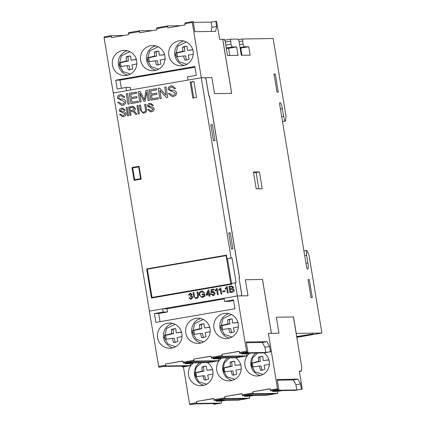 <?xml version="1.0" encoding="UTF-8"?>
<svg xmlns="http://www.w3.org/2000/svg" width="426" height="426" viewBox="0 0 426 426"><rect width="100%" height="100%" fill="white"/><g stroke="black" fill="none" stroke-linecap="round" stroke-linejoin="round"><path stroke-width="0.64" d="M269.376 364.273L264.056 365.3L264.956 369.353L261.729 370.247L260.419 370.135L259.397 366.104L252.16 367.084L251.494 363.08L252.57 363.058A10.778 10.533 -90.9 0 0 253.204 366.983M241.18 369.14L235.86 370.162L236.76 374.214L233.539 375.109L232.229 374.997L231.201 370.966L223.964 371.951L223.304 367.942L224.374 367.926A10.778 10.533 -90.9 0 0 225.008 371.845M212.989 374.007L207.664 375.029L208.564 379.081L205.343 379.976L204.033 379.864L203.005 375.833L195.774 376.813L195.108 372.809L196.184 372.793A10.778 10.533 -90.9 0 0 196.817 376.712M238.374 326.864L233.4 327.812L234.3 331.87L231.078 332.759L229.768 332.647L228.741 328.622L221.509 329.602L220.844 325.592L222.175 325.57A10.778 10.533 -90.9 0 0 222.798 329.468M210.183 331.726L205.21 332.679L206.109 336.732L202.888 337.626L201.573 337.514L200.55 333.483L193.313 334.469L192.653 330.459L193.984 330.438A10.778 10.533 -90.9 0 0 194.607 334.335M181.987 336.593L177.014 337.546L177.914 341.599L174.692 342.493L173.382 342.382L172.354 338.35L165.118 339.33L164.457 335.326L165.789 335.305A10.778 10.533 -90.9 0 0 166.412 339.202M193.239 54.203L188.265 55.156L189.165 59.209L185.938 60.103L184.628 59.991L183.606 55.96L176.369 56.94L175.704 52.936L177.04 52.915A10.778 10.533 -90.9 0 0 177.663 56.812M165.043 59.07L160.07 60.023L160.969 64.076L157.748 64.965L156.438 64.858L155.41 60.827L148.173 61.807L147.513 57.798L148.844 57.782A10.778 10.533 -90.9 0 0 149.467 61.674M136.847 63.932L131.874 64.885L132.774 68.937L129.552 69.832L128.242 69.72L127.214 65.689L119.983 66.674L119.317 62.665L120.649 62.643A10.778 10.533 -90.9 0 0 121.272 66.541M257.89 352.994L252.517 357.904L251.303 365.178L255.089 371.909L262.996 374.454M229.694 357.861L224.321 362.771L223.112 370.045L226.898 376.776L234.806 379.321M201.503 362.723L196.125 367.638L194.916 374.907L198.702 381.637L206.61 384.188M174.857 324.394L166.635 328.414L164.266 337.424L168.052 344.155L175.565 346.732M203.053 319.527L194.831 323.547L192.456 332.562L196.242 339.288L203.761 341.87M231.249 314.665L223.027 318.68L220.652 327.695L224.438 334.426L231.952 337.003M186.476 42.004L177.887 46.024L175.512 55.034L179.298 61.765L186.817 64.342M157.913 46.871L149.691 50.886L147.321 59.901L151.108 66.632L158.621 69.209M129.722 51.732L121.501 55.753L119.126 64.768L122.912 71.493L130.425 74.076M250.696 353.106L249.657 353.351A12.599 12.311 89.1 0 0 244.955 365.492A12.599 12.311 89.1 0 0 257.288 375.993A12.599 12.311 89.1 0 0 269.232 361.301A12.599 12.311 89.1 0 0 263.891 352.898M255.978 353.026A12.599 12.311 -90.9 0 0 250.962 365.396A12.599 12.311 -90.9 0 0 260.286 375.562M222.505 357.973L221.461 358.218A12.599 12.311 89.1 0 0 216.759 370.359A12.599 12.311 89.1 0 0 229.097 380.86A12.599 12.311 89.1 0 0 241.036 366.168A12.599 12.311 89.1 0 0 235.695 357.765M227.788 357.888A12.599 12.311 -90.9 0 0 222.771 370.263A12.599 12.311 -90.9 0 0 232.095 380.429M194.309 362.835L193.266 363.085A12.599 12.311 89.1 0 0 188.564 375.221A12.599 12.311 89.1 0 0 200.902 385.722A12.599 12.311 89.1 0 0 212.846 371.035A12.599 12.311 89.1 0 0 207.505 362.632M199.592 362.755A12.599 12.311 -90.9 0 0 194.575 375.13A12.599 12.311 -90.9 0 0 203.9 385.296M228.911 313.658A12.599 12.311 -90.9 0 0 219.97 327.919A12.599 12.311 -90.9 0 0 229.294 338.084M213.958 328.015A12.599 12.311 89.1 0 1 225.902 313.323A12.599 12.311 89.1 0 1 238.235 323.824A12.599 12.311 89.1 0 1 226.291 338.516A12.599 12.311 89.1 0 1 213.958 328.015M200.715 318.526A12.599 12.311 -90.9 0 0 191.775 332.786A12.599 12.311 -90.9 0 0 201.099 342.951M185.763 332.882A12.599 12.311 89.1 0 1 197.707 318.19A12.599 12.311 89.1 0 1 210.045 328.691A12.599 12.311 89.1 0 1 198.101 343.377A12.599 12.311 89.1 0 1 185.763 332.882M172.525 323.387A12.599 12.311 -90.9 0 0 163.579 337.653A12.599 12.311 -90.9 0 0 172.903 347.818M157.572 337.743A12.599 12.311 89.1 0 1 169.511 323.057A12.599 12.311 89.1 0 1 181.849 333.558A12.599 12.311 89.1 0 1 169.905 348.244A12.599 12.311 89.1 0 1 157.572 337.743M183.771 40.997A12.599 12.311 -90.9 0 0 174.83 55.263A12.599 12.311 -90.9 0 0 184.154 65.428M168.818 55.353A12.599 12.311 89.1 0 1 180.762 40.667A12.599 12.311 89.1 0 1 193.095 51.163A12.599 12.311 89.1 0 1 181.156 65.854A12.599 12.311 89.1 0 1 168.818 55.353M155.581 45.864A12.599 12.311 -90.9 0 0 146.635 60.125A12.599 12.311 -90.9 0 0 155.959 70.29M140.628 60.22A12.599 12.311 89.1 0 1 152.567 45.529A12.599 12.311 89.1 0 1 164.905 56.03A12.599 12.311 89.1 0 1 152.961 70.721A12.599 12.311 89.1 0 1 140.628 60.22M127.385 50.731A12.599 12.311 -90.9 0 0 118.444 64.992A12.599 12.311 -90.9 0 0 127.768 75.157M112.432 65.087A12.599 12.311 89.1 0 1 124.376 50.396A12.599 12.311 89.1 0 1 136.709 60.897A12.599 12.311 89.1 0 1 124.765 75.583A12.599 12.311 89.1 0 1 112.432 65.087M196.732 402.661L197.036 403.459L221.419 403.081L214.241 404.322L218.091 403.534L195.507 403.885L189.858 404.7L189.554 403.901L196.732 402.661L196.535 401.468L213.767 398.491L213.964 399.689L224.928 397.799L224.731 396.601L241.957 393.629L242.154 394.822L253.119 392.932L252.922 391.734L270.153 388.762L270.35 389.96L277.502 388.725L268.391 333.425L271.394 333.377L262.475 279.488L245.339 279.754L247.996 295.772L241.169 295.878L241.67 293.967L238.975 277.677L239.572 277.667L209.523 96.164L208.926 96.169L206.179 79.603L205.05 77.713L211.876 77.607L214.528 93.635L231.701 93.363L222.755 39.314L219.709 39.368L216.546 21.3L211.115 22.115L193.313 22.392M247.996 295.772L237.394 295.948L246.547 351.237L246.851 352.036L247.884 352.02L243.225 352.824L265.803 352.472L270.462 351.668L269.599 346.46L267.022 341.679L246.223 342.003L247.884 352.02M271.41 351.652L270.462 351.668M139.089 166.444L132.955 167.503L133.013 167.865M134.973 179.713L135.053 180.182M134.653 179.719L140.607 178.691L138.652 166.891L132.699 167.919L134.653 179.719L141.123 178.734M251.494 363.08L258.609 361.365L258.294 357.302L261.516 356.408L262.831 356.519L263.268 360.561L268.897 359.832M223.304 367.942L230.418 366.232L230.104 362.169L233.32 361.275L234.635 361.386L235.077 365.423L240.706 364.699M195.108 372.809L202.222 371.094L201.908 367.031L205.13 366.142L206.44 366.253L206.882 370.29L212.51 369.566M220.844 325.592L227.958 323.882L227.644 319.82L230.865 318.925L232.175 319.037L232.617 323.078L237.91 322.386M192.653 330.459L199.762 328.744L199.453 324.687L202.669 323.792L203.985 323.904L204.421 327.94L209.72 327.253M164.457 335.326L171.571 333.611L171.257 329.548L174.474 328.654L175.789 328.765L176.231 332.807L181.524 332.115M175.704 52.936L182.818 51.221L182.504 47.158L185.725 46.264L187.041 46.375L187.477 50.417L192.776 49.725M147.513 57.798L154.627 56.088L154.313 52.025L157.529 51.131L158.845 51.242L159.287 55.284L164.58 54.592M119.317 62.665L126.431 60.95L126.117 56.892L129.339 55.998L130.649 56.11L131.091 60.146L136.384 59.459M239.492 277.667L209.448 96.175L208.846 96.185L206.104 79.614L204.97 77.724L201.248 77.782L231.078 257.986L227.005 258.688L226.419 255.137L146.64 268.907L151.464 298.046L231.829 284.179L231.707 283.434L235.189 282.832L237.362 295.953M201.248 77.782L113.295 92.964L149.414 311.129M189.554 403.901L183.42 366.839L182.435 366.861L187.094 366.056L164.516 366.408L158.823 367.228L149.366 311.134L237.394 295.948M227.191 286.661L228.224 292.912L227.441 293.051L226.632 288.157L225.29 289.297L225.168 288.572L227.191 286.661L226.723 286.741M220.753 287.768L221.786 294.025L221.003 294.158L220.194 289.27L218.852 290.404L218.735 289.685L220.753 287.768L218.735 289.685M211.807 290.218L211.775 291.959L213.133 291.336L215.008 293.029C215.146 294.382 214.582 295.229 213.309 295.569L211.088 294.196L211.866 294.004L213.218 294.925L214.241 293.253L212.75 292.119L211.759 292.87L211.04 292.907L211.099 289.6L214.113 289.078L214.23 289.802L211.807 290.218M213.234 294.925L214.257 293.253L213.011 292.098M204.65 293.764L205.023 296.022L202.659 297.407L202.03 297.47L199.017 294.803C198.782 292.774 199.629 291.533 201.557 291.08L202.174 291.022L204.352 292.454L203.601 292.79L201.62 291.815C200.183 292.167 199.57 293.109 199.794 294.638C200.076 296.166 200.965 296.853 202.472 296.698L204.171 295.756L203.985 294.622L202.185 294.93L202.062 294.212L204.65 293.764M202.057 291.773L201.62 291.815L203.617 292.79M202.03 296.741L204.171 295.756M189.016 297.971L191.226 299.382L189.016 297.971L189.783 297.731L191.13 298.738L192.126 297.284L190.741 296.331L190.225 296.501L190.188 295.766L191.349 294.547L190.262 293.775L189.421 295.074L188.617 295.069L190.134 293.136L192.137 294.425L191.508 295.798L192.909 297.124L190.848 299.419M190.928 298.759L192.126 297.284M190.134 293.136L190.47 293.104L190.134 293.136M145.676 104.2L146.464 108.944C146.938 111.207 146.097 112.586 143.935 113.082L143.109 113.162L140.191 110.025L139.409 105.286L140.452 105.105L141.24 109.839C141.357 111.484 142.172 112.251 143.695 112.134C145.266 111.788 145.841 110.781 145.415 109.12L144.632 104.381L145.676 104.2L144.632 104.381M143.711 112.134L143.173 112.182L143.711 112.134C145.282 111.788 145.857 110.781 145.436 109.12L144.648 104.381M135.26 112.16L137.023 114.163L135.67 114.397C134.68 112.677 133.338 111.66 131.655 111.351L130.441 111.559L131.043 115.196L129.999 115.377L128.636 107.144L133.253 106.42L135.383 108.295C135.468 109.663 134.84 110.531 133.492 110.898L135.26 112.16M132.193 111.298L131.655 111.351C133.359 111.66 134.696 112.677 135.692 114.397M125.292 110.164L124.259 110.425L122.539 109.115L122.012 109.168L120.329 110.712L122.47 111.687C124.248 111.479 125.452 112.134 126.085 113.646C126.064 115.345 125.196 116.335 123.476 116.612L122.555 116.703L119.546 114.413L120.579 114.141L122.741 115.707L123.279 115.654L125.058 113.928L119.301 110.968C119.328 109.365 120.164 108.444 121.804 108.209L122.576 108.135L125.292 110.164M166.028 86.973L167.732 97.266L166.332 97.506L159.904 90.365L161.204 98.395L159.899 98.619L158.195 88.326L159.596 88.086L166.028 95.227L164.724 87.202L166.028 86.973L164.724 87.202L166.028 95.227M147.763 90.126L149.467 100.419L148.163 100.642L146.736 92.037L145.271 101.143L143.951 101.372L139.659 93.113L141.107 101.862L139.803 102.086L138.099 91.798L140.133 91.446L144.425 99.759L145.953 90.44L147.763 90.126L145.953 90.44L144.718 98.012M127.539 93.619L129.243 103.907L127.938 104.136L126.234 93.842L127.539 93.619L126.234 93.842M192.818 98.092L196.54 97.453L193.889 81.425L190.166 82.064L192.818 98.092M134.137 180.342L141.187 179.122L139.062 166.305L132.017 167.519L134.137 180.342M124.882 97.128L123.593 97.458L121.442 95.818L120.782 95.882C119.504 95.994 118.806 96.638 118.678 97.815C119.211 98.795 120.1 99.199 121.351 99.034C123.572 98.773 125.079 99.593 125.872 101.484C125.846 103.609 124.759 104.844 122.613 105.19L121.458 105.307L117.698 102.442L118.987 102.107L121.692 104.061L122.363 103.997C123.737 103.853 124.477 103.135 124.584 101.841L117.39 98.14C117.427 96.132 118.471 94.982 120.521 94.694L121.49 94.599L124.882 97.128M138.146 101.132L138.344 102.336L130.899 103.624L129.195 93.331L136.379 92.091L136.581 93.294L130.702 94.311L131.235 97.517L136.719 96.569L136.916 97.772L131.432 98.72L132.007 102.192L138.146 101.132M158.19 97.676L158.392 98.88L150.942 100.163L149.238 89.875L156.427 88.635L156.624 89.838L150.745 90.85L151.278 94.055L156.763 93.113L156.96 94.311L151.475 95.259L152.05 98.736L158.19 97.676L152.05 98.736M175.587 88.379L174.298 88.709L172.147 87.069L171.486 87.133C170.208 87.245 169.505 87.884 169.383 89.066C169.915 90.04 170.805 90.45 172.056 90.285C174.277 90.024 175.784 90.839 176.577 92.735C176.55 94.86 175.464 96.095 173.318 96.441L172.163 96.558L168.403 93.693L169.692 93.353L172.397 95.312L173.068 95.243C174.442 95.099 175.182 94.386 175.288 93.092L168.094 89.391C168.132 87.383 169.175 86.233 171.225 85.94L172.195 85.85L175.587 88.379M127.246 107.384L128.609 115.616L127.566 115.792L126.203 107.56L127.246 107.384L126.203 107.56M138.024 105.52L139.387 113.753L138.338 113.934L136.98 105.701L138.024 105.52L136.98 105.701L138.359 113.934M153.339 105.323L152.306 105.584L150.586 104.274L150.059 104.327L148.376 105.872L150.516 106.846C152.29 106.638 153.498 107.293 154.132 108.806C154.111 110.504 153.243 111.495 151.523 111.772L150.602 111.862L147.593 109.573L148.621 109.301L150.788 110.866L151.326 110.813L153.104 109.088L147.348 106.133C147.375 104.524 148.211 103.603 149.845 103.374L150.623 103.294L153.339 105.323M197.76 291.821L198.346 295.378C198.702 297.076 198.069 298.109 196.45 298.477L195.832 298.541L193.644 296.187L193.053 292.63L193.841 292.497L194.426 296.049C194.517 297.284 195.129 297.854 196.269 297.769C197.451 297.508 197.882 296.757 197.563 295.511L196.972 291.954L197.76 291.821L196.972 291.954M195.88 297.806L196.269 297.769C197.467 297.508 197.898 296.757 197.579 295.511L196.993 291.954M210.316 293.775L210.439 294.499L209.656 294.632L209.896 296.075L209.107 296.214L208.868 294.771L206.285 295.213L206.163 294.494L208.229 290.015L208.873 289.904L209.533 293.913L210.316 293.775L209.533 293.913M217.196 288.381L218.229 294.638L217.446 294.771L216.637 289.882L215.295 291.022L215.173 290.298L217.196 288.381L216.722 288.466M225.029 290.745L225.146 291.464L222.798 291.869L222.676 291.15L225.029 290.745L222.676 291.15M233.48 287.262L232.857 288.711L234.263 290.01C234.284 291.336 233.624 292.071 232.276 292.215L229.933 292.619L228.916 286.442L231.819 285.984L233.48 287.262M235.189 282.832L236.126 282.816L232.016 257.975L231.078 257.986M241.095 295.889L241.59 293.977L238.975 277.677M230.274 232.894L232.926 248.922L231.382 248.944L228.725 232.915L230.274 232.894L228.767 233.155M212.361 124.711L215.018 140.74L213.469 140.761L210.817 124.733L212.361 124.711L210.854 124.972M224.241 298.887L166.939 308.775L162.652 308.845L163.185 312.05L154.372 313.568L155.831 322.386L234.934 308.733L233.475 299.92L224.662 301.438L224.129 298.232M204.97 77.724L201.274 77.777L188.015 80.067L187.483 76.861L196.295 75.338L194.836 66.525L115.734 80.179L117.193 88.991L126.005 87.468L126.538 90.674L113.3 92.969M201.274 77.777L192.158 21.683L193.191 21.662L194.852 31.684L215.647 31.359L216.637 26.518L215.774 21.311M111.314 36.428L111.346 35.624L104.13 36.87L104.093 37.674L111.314 36.428L111.511 37.637L128.743 34.666L128.54 33.457L139.504 31.567L139.707 32.77L156.938 29.799L156.736 28.59L167.7 26.7L167.903 27.908L185.129 24.932L184.932 23.728L192.121 22.482M104.093 37.674L113.247 92.969M158.52 366.429L165.735 365.183L165.538 363.99L182.77 361.014L182.967 362.212L193.931 360.316L193.734 359.123L210.961 356.147L211.163 357.345L222.127 355.454L221.925 354.256L239.156 351.285L239.657 353.276L264.216 352.893L271.367 351.663M246.063 353.181L241.59 353.953L246.654 353.873L249.657 353.351M246.654 353.873L246.984 355.87L236.02 357.76L211.466 358.144L211.163 357.345M217.867 358.042L213.394 358.814L218.458 358.735L221.461 358.218M218.458 358.735L218.794 360.737L207.829 362.627L183.271 363.011L182.967 362.212M189.671 362.909L185.203 363.682L190.268 363.602L193.266 363.085M190.268 363.602L190.598 365.599L183.42 366.839M296.805 337.355L321.907 333.025L309.036 255.291L306.954 250.504L306.432 250.515L306.635 255.328L307.892 262.943A6.097 1.273 80.2 0 1 307.641 268.971A6.097 1.273 80.2 0 1 307.599 268.976L307.343 268.976A2.034 0.426 80.2 0 1 306.582 266.98L279.717 104.705A2.034 0.426 80.2 0 1 279.802 102.698A2.034 0.426 80.2 0 0 279.802 102.698L280.074 102.693A6.097 1.273 80.2 0 1 282.358 108.683L283.615 116.298L285.005 121.096L285.526 121.085L286.022 116.261L273.151 38.526L242.586 39.006L238.453 39.719M296.709 336.769L313.158 333.925L296.672 336.545M221.925 354.256L239.178 351.413M193.734 359.123L210.987 356.28M165.538 363.99L182.791 361.147M222.127 355.454L222.431 356.253L246.984 355.87M243.821 356.264L221.243 356.621L214.715 357.744L237.293 357.393L243.821 356.264M193.931 360.316L194.235 361.115L218.794 360.737M209.102 362.26L215.631 361.131L193.047 361.482L186.519 362.611L209.102 362.26L208.932 361.237M213.788 398.624L196.535 401.468M224.731 396.601L241.979 393.757M252.922 391.734L270.175 388.895M214.241 404.322L221.424 403.081L221.264 401.079L225.732 400.307M224.928 397.799L225.232 398.598L249.615 398.214L238.651 400.11L214.267 400.488L213.964 399.689M224.044 398.965L217.516 400.089L240.099 399.737L246.622 398.608L224.044 398.965M238.651 400.11L249.62 398.214L249.455 396.217L253.928 395.445M253.119 392.932L253.427 393.73L277.811 393.347L266.852 395.243L242.463 395.621L242.154 394.822M274.818 393.746L252.235 394.098L245.711 395.221L268.289 394.87L274.818 393.746M266.846 395.243L277.816 393.347L277.651 391.35L282.124 390.578M229.827 55.471L228.64 48.314L236.67 46.929L238.059 55.343L227.5 55.508L225.146 41.285L224.385 39.288L222.755 39.314M224.731 40.198L230.567 39.192L238.209 39.075L238.97 41.072L241.324 55.295L250.168 55.156L248.773 46.743L244.05 46.817L242.985 44.022L242.586 39.006M167.7 26.7L167.732 25.895L180.736 25.693M139.504 31.567L139.542 30.763L152.54 30.56M184.969 22.924L192.163 21.678L184.964 22.924L184.932 23.728M156.773 27.786L167.737 25.895L156.768 27.786L156.736 28.59M128.583 32.653L139.547 30.763L128.577 32.653L128.54 33.457M104.136 36.87L111.351 35.624L124.344 35.422M182.435 366.861L182.312 366.131M277.502 388.725L277.811 389.524L278.838 389.508L274.216 390.301L296.8 389.95L302.199 389.14L299.377 371.11L301.523 371.073L301.72 367.058L296.155 333.441L321.907 333.025M295.048 390.376L270.654 390.759L270.35 389.96M165.735 365.183L166.044 365.982L190.598 365.599M299.435 371.435L301.523 371.073M295.042 390.376L302.194 389.14L295.042 390.376M236.67 46.929L232.032 47.004L230.967 44.208L230.567 39.192M296.235 333.425L293.509 316.955L276.336 317.226L278.987 333.254L271.431 333.372L262.512 279.477L245.339 279.749M311.012 297.641L312.301 297.625L309.313 279.594L308.03 279.61L311.012 297.641M276.985 92.096L278.274 92.075L275.287 74.044L273.998 74.065L276.985 92.096M256.202 188.83L262.208 188.739L259.423 171.907L253.411 172.003L256.202 188.83M231.659 93.363L222.713 39.32M268.391 333.43L278.987 333.254M276.336 317.237L293.509 316.955M293.429 316.971L296.155 333.441M225.279 42.099L230.466 41.205M225.775 45.103L230.967 44.208M226.259 48L232.032 47.004M228.64 48.314L226.312 48.351M241.931 55.284L240.749 48.127L248.773 46.743M239.055 41.61L242.49 41.013M239.556 44.613L242.985 44.022M240.035 47.51L244.05 46.817M240.749 48.127L240.136 48.138M258.795 188.793L256.095 172.482L253.502 172.525M256.095 172.482L259.423 171.907M274.03 74.262L275.287 74.044M308.062 279.807L309.313 279.594M211.136 31.428L211.978 27.323L211.115 22.115M211.978 27.323L216.637 26.518M265.803 352.472L264.94 347.265L262.363 342.483L246.345 342.733M262.363 342.483L267.022 341.679M264.94 347.265L269.599 346.46M296.8 389.95L295.937 384.742L293.354 379.96L297.976 379.167L277.182 379.491L278.838 389.508M293.354 379.96L277.299 380.21M295.937 384.742L300.559 383.943L297.976 379.167M301.422 389.156L300.559 383.943M304.707 255.664L306.635 255.328M303.93 250.946L306.432 250.515M281.692 116.628L283.615 116.298M282.502 121.527L285.005 121.096M282.518 121.607L285.526 121.085M213.469 404.333L213.351 403.608M272.47 390.727L272.587 391.43L277.651 391.35M277.054 390.658L272.587 391.43M244.274 395.594L244.391 396.292L249.455 396.217M248.864 395.52L244.391 396.292M216.078 400.461L216.195 401.159L221.264 401.079M216.195 401.159L220.668 400.387M239.929 398.715L240.099 399.737M268.119 393.848L268.289 394.87M185.086 362.979L185.203 363.682M213.277 358.117L213.394 358.814M241.473 353.25L241.59 353.953M237.128 356.37L237.293 357.393M130.713 89.955L130.292 87.405L126.005 87.468M194.943 67.18L120.02 80.109L121.373 88.273M120.02 80.109L115.734 80.179M166.939 308.775L167.466 311.981L158.658 313.504L160.011 321.662M158.658 313.504L154.372 313.568M167.466 311.981L163.185 312.05M233.581 300.575L228.948 301.374L224.662 301.438M190.166 82.064L191.104 82.053L193.734 97.937M193.91 81.568L191.104 82.053M132.017 167.519L132.955 167.503M227.005 258.688L232.016 257.975M146.64 268.907L147.609 269.099M226.44 255.28L147.577 268.891M152.3 297.433L152.375 297.891M226.488 255.552L147.343 269.147L152.029 297.433L231.616 283.833L227.452 258.683M123.609 97.458L121.442 95.818M121.469 105.307L117.698 102.442L118.987 102.107M121.692 104.061L122.363 103.997M122.384 103.997C123.753 103.853 124.498 103.135 124.605 101.841L124.584 101.841M124.605 101.841L117.39 98.14M117.406 98.14C117.443 96.132 118.487 94.982 120.537 94.694L121.495 94.599M127.954 104.13L126.25 93.842M130.915 103.619L129.195 93.331M129.216 93.331L136.379 92.096M136.719 96.574L131.235 97.517M138.146 101.138L132.007 102.192M148.179 100.642L146.736 92.037M143.967 101.367L139.701 93.108M139.819 102.086L138.099 91.798L140.133 91.446M144.473 99.753L144.739 98.012M150.964 100.158L149.238 89.875M149.26 89.87L156.427 88.635M151.294 94.055L156.763 93.113M166.348 97.506L159.904 90.365M159.915 98.614L158.195 88.326L159.596 88.086M174.314 88.704L172.163 87.069M172.173 96.558L168.403 93.693M168.419 93.693L169.692 93.358M172.418 95.312L173.068 95.243M173.089 95.243C174.458 95.099 175.198 94.38 175.31 93.092L168.094 89.391M168.11 89.391C168.148 87.383 169.191 86.233 171.241 85.94L171.225 85.94M171.241 85.94L172.2 85.85M124.275 110.425L122.539 109.115M122.56 116.703L119.546 114.413M119.562 114.413L120.579 114.147M122.763 115.707L123.279 115.654M123.295 115.654L125.058 113.928M125.074 113.928L119.301 110.968C119.344 109.365 120.18 108.444 121.82 108.209L122.587 108.135M127.582 115.792L126.218 107.56M130.015 115.371L128.636 107.144M128.652 107.144L132.166 106.532M132.182 106.532L133.263 106.42M130.281 110.595L132.593 110.201L134.35 108.454L132.39 107.379L129.818 107.815L130.281 110.595L132.577 110.201L134.334 108.454L132.374 107.379L132.896 107.325M143.12 113.162L140.213 110.025L139.409 105.286M139.424 105.281L140.452 105.105M152.322 105.584L150.607 104.274M150.607 111.862L147.593 109.573M147.609 109.573L148.626 109.306M150.788 110.866L151.342 110.813L153.104 109.088M153.12 109.088L147.348 106.133M147.364 106.127C147.391 104.524 148.227 103.603 149.867 103.369L149.845 103.374M149.867 103.369L150.634 103.294M189.032 297.971L189.783 297.737M192.142 297.284L190.757 296.331M190.241 296.496L190.188 295.766M190.204 295.766L191.349 294.547M191.37 294.542L190.278 293.775M189.421 295.074L188.617 295.069M188.633 295.069L190.15 293.136M195.838 298.541L193.66 296.187L193.053 292.63M193.074 292.63L193.841 292.497M195.896 297.806L196.285 297.769M202.041 297.47L199.017 294.803C198.804 292.774 199.65 291.533 201.578 291.08L201.557 291.08M201.578 291.08L202.18 291.022M202.052 296.736L202.488 296.698M204.192 295.756L203.985 294.622M202.201 294.93L202.062 294.212M202.078 294.212L204.65 293.77M209.123 296.208L208.868 294.771M206.301 295.213L206.163 294.494M206.184 294.494L208.229 290.015L208.873 289.904M206.908 294.366L208.767 294.047L208.298 291.309L206.892 294.366L208.751 294.047L208.282 291.309M213.138 291.336L211.775 291.959M212.947 295.607L211.088 294.196M211.11 294.196L211.866 294.009M211.056 292.902L211.099 289.6L214.113 289.084M217.462 294.771L216.637 289.882M215.311 291.011L215.173 290.298L216.743 288.466M221.019 294.158L220.194 289.27M218.868 290.399L218.751 289.685M222.814 291.869L222.691 291.15M227.457 293.045L226.632 288.157M225.306 289.286L225.168 288.572M225.189 288.572L226.738 286.741M229.955 292.614L228.916 286.442L231.824 285.984M233.496 290.149L232.324 289.281L230.242 289.595L230.599 291.762L232.165 291.49L233.496 290.149L232.308 289.281M230.599 291.762L232.181 291.49L233.48 290.149M230.12 288.876L231.478 288.642L232.734 287.502L231.835 286.73L229.816 287.028L230.12 288.876L231.462 288.642L232.718 287.502L231.835 286.73M126.431 60.95L128.46 60.918L120.649 62.643M126.117 56.892L127.853 56.866L128.46 60.918M127.214 65.689L129.243 65.657L129.978 69.694A6.917 6.763 -90.9 0 0 130.42 69.763M128.242 69.72L129.978 69.694M131.091 60.146L136.437 59.635M130.207 56.04A6.917 6.763 -90.9 0 0 127.853 56.866M154.627 56.088L156.656 56.056L148.844 57.782M155.41 60.827L157.439 60.796L158.174 64.827A6.917 6.763 -90.9 0 0 158.616 64.896M156.438 64.858L158.174 64.827M159.287 55.284L164.628 54.768M158.403 51.173A6.917 6.763 -90.9 0 0 156.049 51.999L156.656 56.056M154.313 52.025L156.049 51.999M182.818 51.221L184.847 51.189L177.04 52.915M183.606 55.96L185.63 55.928L186.364 59.965A6.917 6.763 -90.9 0 0 186.806 60.029M184.628 59.991L186.364 59.965M187.477 50.417L192.824 49.901M186.599 46.312A6.917 6.763 -90.9 0 0 184.24 47.132L184.847 51.189M182.504 47.158L184.24 47.132M171.571 333.611L173.6 333.579L165.789 335.305M171.257 329.548L172.993 329.522L173.6 333.579M172.354 338.35L174.383 338.319L175.118 342.355A6.917 6.763 -90.9 0 0 175.56 342.419M173.382 342.382L175.118 342.355M176.231 332.807L181.572 332.296M175.347 328.702A6.917 6.763 -90.9 0 0 172.993 329.522M199.762 328.744L201.791 328.712L193.984 330.438M200.55 333.483L202.579 333.452L203.309 337.488A6.917 6.763 -90.9 0 0 203.75 337.557M201.573 337.514L203.309 337.488M204.421 327.94L209.768 327.429M203.543 323.835A6.917 6.763 -90.9 0 0 201.184 324.655L201.791 328.712M199.453 324.687L201.184 324.655M227.958 323.882L229.987 323.851L222.175 325.57M228.741 328.622L230.77 328.59L231.504 332.621A6.917 6.763 -90.9 0 0 231.946 332.69M229.768 332.647L231.504 332.621M232.617 323.078L237.964 322.562M231.733 318.967A6.917 6.763 -90.9 0 0 229.38 319.793L229.987 323.851M227.644 319.82L229.38 319.793M202.222 371.094L203.99 371.067L196.184 372.793M201.908 367.031L203.388 367.01L203.99 371.067M203.005 375.833L204.778 375.807L205.513 379.843A6.917 6.763 -90.9 0 0 206.083 379.923M204.033 379.864L205.513 379.843M206.882 370.29L212.553 369.704M205.87 366.168A6.917 6.763 -90.9 0 0 203.388 367.01M230.418 366.232L232.186 366.2L224.374 367.926M231.201 370.966L232.969 370.94L233.704 374.976A6.917 6.763 -90.9 0 0 234.279 375.056M232.229 374.997L233.704 374.976M235.077 365.423L240.743 364.837M234.066 361.307A6.917 6.763 -90.9 0 0 231.579 362.143L232.186 366.2M230.104 362.169L231.579 362.143M258.609 361.365L260.382 361.339L252.57 363.058M258.294 357.302L259.775 357.281L260.382 361.339M259.397 366.104L261.165 366.072L261.899 370.109A6.917 6.763 -90.9 0 0 262.469 370.189M260.419 370.135L261.899 370.109M263.268 360.561L268.939 359.975M262.256 356.44A6.917 6.763 -90.9 0 0 259.775 357.281M231.616 283.833L230.759 283.849L226.073 255.557M152.029 297.433L230.759 283.849M140.607 178.691L141.112 178.68M138.652 166.891L139.164 166.885M239.353 352.478L246.547 351.237M239.657 353.276L246.851 352.036M211.466 358.144L222.431 356.253M183.271 363.011L194.235 361.115M189.858 404.7L197.036 403.459M214.267 400.488L225.232 398.598M242.463 395.621L253.427 393.73M279.728 102.751L280.074 102.693M270.654 390.759L277.811 389.524M158.823 367.228L166.044 365.982M305.969 263.273L307.892 262.943M280.43 109.013L282.358 108.683M262.948 374.481L262.246 374.491M234.753 379.348L234.055 379.358M206.562 384.215L205.859 384.225M186.466 41.998L186.109 42.004"/></g></svg>
